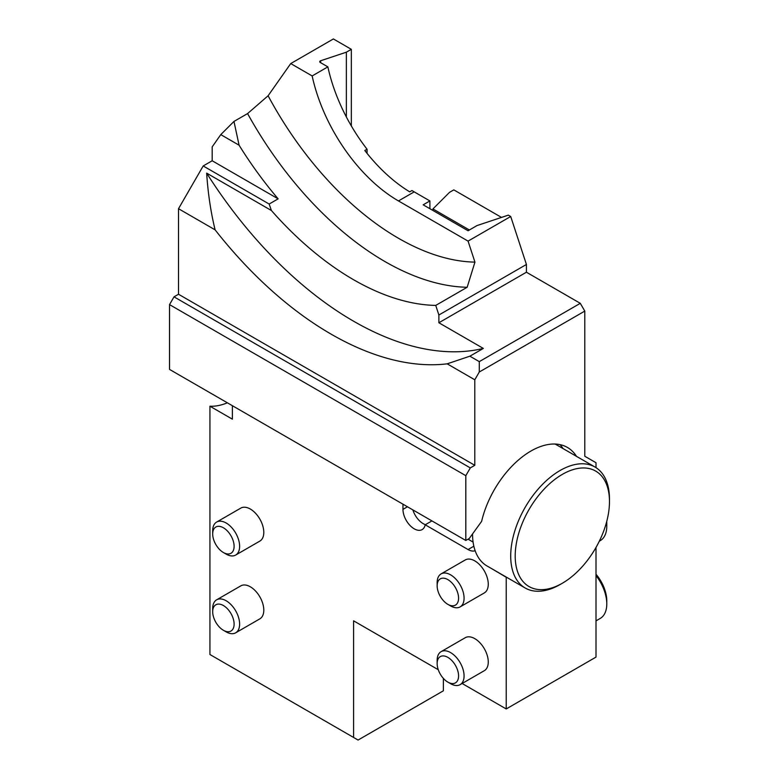 <?xml version="1.0" encoding="UTF-8"?>
<svg xmlns="http://www.w3.org/2000/svg" width="779" height="779" viewBox="0 0 779 779"><rect width="100%" height="100%" fill="white"/><g stroke="black" fill="none" stroke-linecap="round" stroke-linejoin="round"><path stroke-width="1.17" d="M290.733 63.576L312.155 75.943L327.871 66.867L320.276 62.486A1.909 1.1 180 0 1 319.721 61.707A1.909 1.1 180 0 1 320.675 60.752L346.363 52.193L351.339 49.32L333.383 38.95L290.733 63.576L268.103 95.768A247.605 142.956 -120 0 0 474.937 262.114L467.166 287.266A266.642 153.95 60 0 1 247.576 113.588L233.973 121.436L220.778 134.631L212.18 146.88L212.18 160.766L203.192 165.956L269.164 204.04L271.404 210.515L206.659 173.133C207.964 193.182 210.778 212.083 215.101 229.844A317.433 183.269 -120 0 0 447.185 363.832L469.873 356.198L479.289 361.631L580.297 303.323L526.419 272.222L526.419 264.471L510.712 216.494L508.346 215.131L477.04 225.559L468.062 230.75L423.172 204.828L429.901 200.943L414.194 191.868A126.977 73.314 60 0 1 411.945 190.543L409.705 191.838A126.977 73.314 60 0 1 364.806 150.513L367.055 149.217L367.055 153.356M203.192 165.956L178.508 208.714L215.101 229.844M169.53 304.618L169.53 369.412L465.813 540.47L465.813 475.677L169.53 304.618L174.019 296.838L470.302 467.906L465.813 475.677M596.003 467.643L596.003 462.716L584.786 456.241L584.786 311.094L479.289 372.002L474.791 379.782L474.791 465.306L470.302 467.906M576.479 456.338A73.012 42.154 -60 0 0 567.414 447.438A73.012 42.154 -60 0 0 481.626 521.355L469.27 538.484L465.813 540.47M506.642 577.297A73.012 42.154 -60 0 1 506.223 577.278L492.756 569.274M596.003 547.462L596.003 657.106L506.223 708.948L506.223 577.278M178.508 208.714L178.508 294.248L174.019 296.838M438.265 669.716L353.588 620.824L353.588 737.46L209.931 654.516L209.931 406.219A73.012 42.154 120 0 0 227.38 402.811M479.289 372.002L479.289 361.631M447.185 363.832L474.791 379.782M506.223 708.948L462.132 683.495M353.588 737.46L358.077 740.05L443.368 690.807L443.368 678.382M580.297 303.323L584.786 311.094M351.339 125.945L351.339 49.32M212.686 611.719L212.686 608.545A19.047 10.994 60 0 1 216.63 599.82L240.808 585.866A19.047 10.994 60 0 1 250.332 586.801A19.047 10.994 60 0 1 263.799 610.132A19.047 10.994 60 0 1 259.855 618.847L235.677 632.811A19.047 10.994 60 0 1 226.153 631.866L223.398 630.279A15.152 8.744 -120 0 0 234.109 624.096A15.152 8.744 -120 0 0 223.398 605.536A15.152 8.744 -120 0 0 212.686 611.719A15.152 8.744 -120 0 0 223.398 630.279M212.686 533.966L212.686 530.781A19.047 10.994 60 0 1 216.63 522.066L240.808 508.103A19.047 10.994 60 0 1 250.332 509.047A19.047 10.994 60 0 1 263.799 532.378A19.047 10.994 60 0 1 259.855 541.093L235.677 555.057A19.047 10.994 60 0 1 226.153 554.112L223.398 552.525A15.152 8.744 -120 0 0 234.109 546.332A15.152 8.744 -120 0 0 223.398 527.782A15.152 8.744 -120 0 0 212.686 533.966A15.152 8.744 -120 0 0 223.398 552.525M437.146 585.798L437.146 582.624A19.047 10.994 60 0 1 441.089 573.899L465.277 559.945A19.047 10.994 60 0 1 474.791 560.88A19.047 10.994 60 0 1 488.267 584.211A19.047 10.994 60 0 1 484.314 592.926L460.136 606.89A19.047 10.994 60 0 1 450.613 605.945L447.857 604.358A15.152 8.744 -120 0 0 458.578 598.175A15.152 8.744 -120 0 0 447.857 579.615A15.152 8.744 -120 0 0 437.146 585.798A15.152 8.744 -120 0 0 447.857 604.358M437.146 663.562L437.146 660.378A19.047 10.994 60 0 1 441.089 651.663L465.277 637.699A19.047 10.994 60 0 1 474.791 638.644A19.047 10.994 60 0 1 488.267 661.965A19.047 10.994 60 0 1 484.314 670.69L460.136 684.644A19.047 10.994 60 0 1 450.613 683.709L447.857 682.112A15.152 8.744 -120 0 0 458.578 675.929A15.152 8.744 -120 0 0 447.857 657.369A15.152 8.744 -120 0 0 437.146 663.562A15.152 8.744 -120 0 0 447.857 682.112M407.456 506.778L402.967 509.369A15.872 9.163 -120 0 0 409.9 525.348A15.872 9.163 -120 0 0 422.13 529.593A15.872 9.163 -120 0 0 425.188 524.793L468.062 549.546A15.872 9.163 -120 0 0 475.141 550.734M402.967 509.369L402.967 504.188M232.376 405.703L232.376 419.17L209.931 406.219M429.901 200.943L429.901 208.714M346.363 52.193L346.363 116.967M367.055 149.217A126.977 73.314 60 0 1 327.871 66.867M312.155 75.943A126.977 73.314 -120 0 0 398.478 200.943L468.062 241.11L474.937 262.114M233.973 121.436L239.085 145.206A266.642 153.95 -120 0 0 278.142 198.849L269.164 204.04M220.778 134.631L239.085 145.206M212.18 160.766L278.142 198.849M178.508 294.248L474.791 465.306M467.166 287.266L435.734 305.407L438.879 315.008L438.879 322.759L526.419 272.222M438.879 322.759L483.34 348.427L469.873 356.198M438.879 315.008L526.419 264.471M468.062 241.11L510.712 216.494M435.734 305.407A266.642 153.95 60 0 1 271.404 210.515M483.34 348.427A317.433 183.269 60 0 1 206.659 173.133M560.052 444.634A73.012 42.154 -60 0 1 563.013 448.558M412.88 509.914A15.872 9.163 -120 0 0 425.412 524.666M473.087 542.087L468.062 539.175M431.926 520.908L425.188 524.793M247.576 113.588L268.103 95.768M560.091 584.532L562.341 583.237A66.663 38.483 120 0 0 562.341 583.237A66.663 38.483 120 0 0 609.47 501.598A66.663 38.483 120 0 0 562.331 474.382A66.663 38.483 120 0 0 515.201 556.021A66.663 38.483 120 0 0 562.331 583.237L560.091 584.532A69.837 40.323 -60 0 1 525.173 587.999A69.837 40.323 -60 0 1 525.173 507.353A69.837 40.323 -60 0 1 595.01 467.04A69.837 40.323 -60 0 1 609.47 499.008L609.47 501.598M595.01 467.04L556.849 445.004A69.837 40.323 120 0 0 554.979 444.03M472.551 533.936A69.837 40.323 120 0 0 487.011 565.963L525.173 587.999M469.396 229.98L432.929 208.928L432.929 210.466M432.929 208.928L449.493 192.364L453.806 189.872L501.501 217.409M441.089 651.663A19.047 10.994 60 0 1 455.764 656.765A19.047 10.994 60 0 1 464.08 675.929A19.047 10.994 60 0 1 460.136 684.644M596.003 574.259A27.937 16.125 60 0 1 606.783 600.804L606.783 603.91A31.744 18.326 -120 0 0 596.003 575.554M596.003 620.863L600.2 618.438A31.744 18.326 -120 0 0 606.783 603.91M441.089 573.899A19.047 10.994 60 0 1 455.764 579.001A19.047 10.994 60 0 1 464.08 598.175A19.047 10.994 60 0 1 460.136 606.89M606.734 521.463A27.937 16.125 60 0 1 606.783 523.04L606.783 526.156A31.744 18.326 -120 0 0 606.539 522.203M599.324 541.191L600.2 540.684A31.744 18.326 -120 0 0 606.783 526.156M216.63 522.066A19.047 10.994 60 0 1 231.305 527.169A19.047 10.994 60 0 1 239.62 546.332A19.047 10.994 60 0 1 235.677 555.057M216.63 599.82A19.047 10.994 60 0 1 231.305 604.923A19.047 10.994 60 0 1 239.62 624.096A19.047 10.994 60 0 1 235.677 632.811M320.675 60.752L320.675 62.71M398.478 200.943L414.194 191.868M473.846 546.206L468.062 549.546"/></g></svg>
